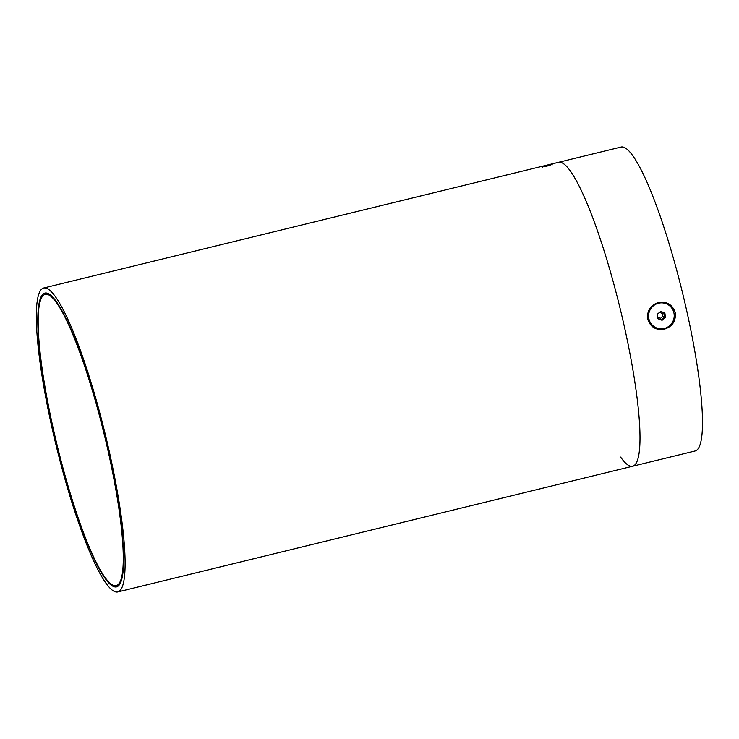 <?xml version="1.0" encoding="UTF-8"?>
<svg xmlns="http://www.w3.org/2000/svg" width="739" height="739" viewBox="0 0 739 739"><rect width="100%" height="100%" fill="white"/><g stroke="black" fill="none" stroke-linecap="round" stroke-linejoin="round"><path stroke-width="1.11" d="M658.384 302.537C666.79 301.216 672.416 304.551 675.243 312.542C676.102 320.975 672.49 326.527 664.389 329.178C656.056 330.536 650.505 327.229 647.752 319.257C646.81 310.796 650.348 305.225 658.384 302.537M43.61 288.034A156.409 25.191 76.3 0 1 46.529 288.302A156.409 25.191 76.3 0 1 107.192 442.393A156.409 25.191 76.3 0 1 117.815 591.939A156.409 25.191 76.3 0 1 114.896 591.671A156.409 25.191 76.3 0 1 54.243 437.58A156.409 25.191 76.3 0 1 43.61 288.034L620.982 147.061A156.409 25.191 76.3 0 1 686.494 309.798A156.409 25.191 76.3 0 1 695.187 450.966L632.704 466.217A156.409 25.191 76.3 0 0 622.081 316.68A156.409 25.191 76.3 0 0 561.418 162.589A156.409 25.191 76.3 0 0 558.499 162.321A156.409 25.191 76.3 0 1 624.002 325.049A156.409 25.191 76.3 0 1 632.704 466.217A156.409 25.191 76.3 0 1 620.621 457.09M113.76 586.618A151.199 24.35 -103.7 0 0 116.577 586.877A151.199 24.35 -103.7 0 0 106.305 442.319A151.199 24.35 -103.7 0 0 47.675 293.365A151.199 24.35 -103.7 0 0 44.848 293.106A151.199 24.35 -103.7 0 0 55.12 437.664A151.199 24.35 -103.7 0 0 113.76 586.618M114.563 482.521A149.897 24.138 76.3 0 1 116.272 585.611A149.897 24.138 76.3 0 1 46.871 397.462A149.897 24.138 76.3 0 1 45.162 294.371A149.897 24.138 76.3 0 1 114.563 482.521M543.858 166.238L546.398 166.312L551.599 164.603L543.858 166.238M545.206 166.321L550.269 165.139L547.303 165.324L545.206 166.321M547.442 165.942L547.303 165.324M665.959 303.646A13.034 12.785 110.8 0 0 665.885 303.627A13.034 12.785 110.8 0 0 649.304 311.267A13.034 12.785 110.8 0 0 656.703 328.024M673.349 320.403A13.034 12.785 110.8 0 0 666.024 303.674A13.034 12.785 110.8 0 0 649.452 311.322A13.034 12.785 110.8 0 0 656.777 328.051A13.034 12.785 110.8 0 0 673.349 320.403M660.721 311.424L657.257 314.287L657.941 318.731L662.079 320.301L665.543 317.437L664.86 312.994L660.721 311.424L664.86 312.994M662.384 313.447L659.622 312.394L657.313 314.306L657.765 317.271L660.527 318.324L662.837 316.412L662.384 313.447L663.77 312.579L664.453 317.022L665.543 317.437M662.837 316.412L664.453 317.022L660.989 319.895L660.527 318.324M632.704 466.217L117.815 591.939M119.367 584.854L116.272 585.611M48.257 293.614L45.162 294.371M543.553 166.414L542.749 167.143M551.599 164.603L552.292 164.815"/></g></svg>
